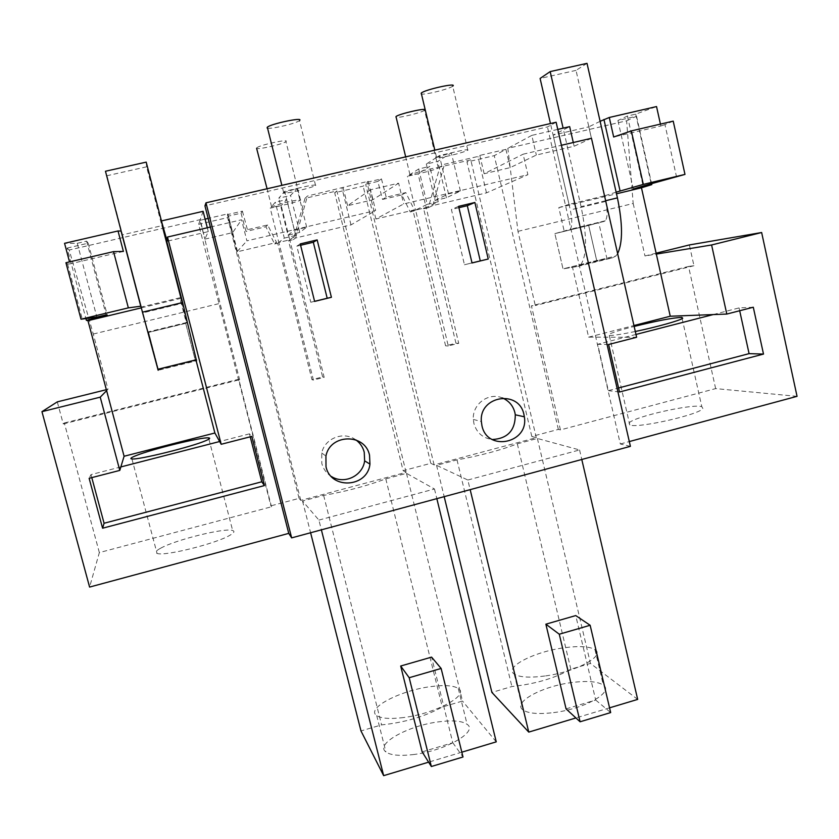 <?xml version="1.0" encoding="UTF-8"?>
<svg xmlns="http://www.w3.org/2000/svg" width="839" height="839" viewBox="0 0 839 839"><rect width="100%" height="100%" fill="white"/><g stroke="black" fill="none" stroke-linecap="round" stroke-linejoin="round"><path stroke-width="0.63" stroke-dasharray="4.2 3.15" d="M556.131 122.242L547.458 126.92L204.947 205.849M630.404 446.348L620.325 443.978L547.458 126.92M797.05 396.333L715.646 388.604L560.442 429.893L558.355 429.4L531.811 436.458L536.299 437.675L434.109 464.879L430.806 463.327L403.129 470.689L334.688 192.739L363.151 186.122L365.668 184.255L377.844 181.434L382.542 199.441L386.213 197.186L405.803 192.592L414.351 209.918L375.893 219.01L403.632 203.95L527.878 174.701L523.127 154.198L561.417 145.273M620.325 443.978L629.302 441.566M403.129 470.689L406.097 472.336L300.782 500.38L299.062 498.366L270.892 505.854L271.49 506.777L99.348 552.586L89.595 587.069M318.904 520.086L434.476 488.99L406.485 473.343L385.793 478.859C367.136 485.833 346.413 491.35 323.634 495.409L302.533 501.03L318.904 520.086L321.379 529.849M467.837 480.013L579.571 449.956L537.39 438.472L517.317 443.821C500.526 450.27 480.422 455.619 457.014 459.887L436.553 465.33L467.837 480.013L470.165 489.64M629.03 422.961C633.959 416.647 692.941 403.412 701.813 406.684L702.872 408.457C700.156 414.476 637.923 428.561 629.806 425.037L629.03 422.961M160.627 548.224C175.865 539.666 225.334 527.511 232.655 530.51C234.962 531.265 234.081 532.828 230.022 535.198C216.63 543.483 163.972 556.645 157.061 553.404C154.638 552.544 155.823 550.814 160.627 548.224M210.369 227.054L241.559 219.787L246.907 240.856L375.61 210.547L370.534 189.74L398.619 183.196L403.632 203.95M472.021 262.901L464.449 264.746L472.032 262.974M458.587 206.352L451.403 209.477L464.449 264.746M458.902 207.694L451.403 209.477M502.551 397.99C488.445 391.855 472.189 404.325 473.322 419.416L473.899 423.433C476.573 432.704 482.687 438.073 492.252 439.531M430.806 463.327L363.151 186.122M434.109 464.879L365.668 184.255M382.542 199.441L401.818 194.921L410.24 211.963L413.176 211.26L445.603 345.846L455.955 343.224L423.664 208.785L428.341 207.673L439.888 167.024L470.763 159.85L466.987 162L531.811 436.458M536.299 437.675L470.763 159.85M558.355 429.4L494.265 155.655L466.987 162M560.442 429.893L531.423 305.847L535.303 305.532L517.967 231.354L510.185 167.632L505.927 149.363L494.265 155.655M715.646 388.604L688.536 266.445L531.423 305.847M688.536 266.445L693.958 265.732L689.354 244.946M436.553 465.33L444.188 496.667M579.571 449.956L581.784 459.489M609.554 707.843L575.921 717.943M566.073 708.882L595.69 700.03L575.743 615.574M637.671 699.401L590.436 663.408L570.814 669.186C554.946 678.206 535.303 683.984 511.884 686.533L491.895 692.416M537.39 438.472L590.436 663.408M517.317 443.821L570.814 669.186M457.014 459.887L511.884 686.533M635.301 331.489C621.877 334.258 613.215 335.59 609.324 335.495L608.757 334.415C612.061 332.59 620.524 329.926 634.158 326.423M591.474 138.278L574.128 146.227L536.341 155.047L510.185 167.632L484.134 173.736L523.127 154.198M553.111 135.1L569.01 204.359L604.489 195.844L588.831 126.836L553.111 135.1L569.66 126.637M573.289 142.504L574.128 146.227M577.725 266.435L612.575 257.804L615.931 255.937L580.808 264.631L577.725 266.435L563.011 268.879L572.534 267.295L588.621 337.142L636.612 337.278M612.575 257.804L596.697 260.551L563.011 268.879L554.873 233.63L563.011 268.879L596.697 260.551L588.674 225.418L554.873 233.63L598.784 222.807L588.674 225.418L596.697 260.551L606.975 258.779L598.784 222.807M569.01 204.359L558.795 207.642L564.217 231.207M608.611 344.493L597.683 344.284L608.338 390.649L618.563 387.964M635.972 334.436L597.683 344.284M619.497 392.012L608.338 390.649M753.296 307.231L739.065 307.913L713.16 314.583M739.683 310.734L739.065 307.913M656.129 253.2L644.981 255.968L656.329 254.091M370.534 189.74L347.608 205.702L372.694 199.829L398.619 183.196M372.694 199.829L368.185 181.308L307.441 196.043L305.029 198.34L336.858 190.946L334.688 192.739M375.893 219.01L366.937 182.241L368.185 181.308M428.341 207.673L432.746 205.576L486.484 192.865L527.878 174.701M423.664 208.785L426.16 207.579L458.723 343.298L448.278 345.941L415.578 210.086L426.16 207.579L418.053 173.799C411.813 175.089 409.075 175.393 409.852 174.701L423.139 170.59C433.868 168.02 438.944 167.181 438.388 168.073L438.336 168.104C434.749 169.677 427.984 171.576 418.053 173.799L407.429 176.263L418.703 168.975L429.799 166.395L418.053 173.799M413.176 211.26L415.578 210.086L407.429 176.263M410.24 211.963L414.351 209.918M484.134 173.736L479.824 155.414L477.926 156.484L444.481 164.245L439.888 167.024M486.484 192.865L477.926 156.484M377.844 181.434L381.441 178.875L366.937 182.241M432.746 205.576L444.481 164.245M455.955 343.224L458.723 343.298M445.603 345.846L448.278 345.941M401.818 194.921L405.803 192.592M381.441 178.875L386.213 197.186M505.927 149.363L479.824 155.414M517.967 231.354L633.183 203.499L626.597 120.795L507.826 148.335L510.185 167.632M693.958 265.732L535.303 305.532M633.183 203.499L644.981 255.968M553.562 712.615C584.51 708.955 614.179 692.123 603.335 685.159C597.788 681.446 587.29 680.565 571.862 682.526C542.225 686.197 512.314 702.4 522.886 709.867C528.056 713.496 538.271 714.409 553.562 712.615M595.69 700.03L610.677 712.573M588.621 337.142L633.948 325.532M557.767 129.384L531.8 135.383L536.341 155.047M531.8 135.383L507.826 148.335M600.116 121.319L588.831 126.836M626.597 120.795L636.539 116.202L617.924 120.512L627.436 116.034L635.689 114.125L656.538 106.563M572.534 267.295L606.975 258.779M558.795 207.642L616.497 193.788M616.13 192.173L604.489 195.844M636.539 116.202L651.662 183.94M347.608 205.702L343.046 187.139M544.794 676.003C529.503 677.964 519.32 677.304 514.234 674.053C503.82 667.341 533.971 651.788 563.619 647.844C579.057 645.736 589.513 646.345 594.987 649.669C605.685 655.899 575.764 672.049 544.794 676.003M660.429 124.109L660.838 125.986L613.676 136.998M673.214 121.131L664.96 124.581L676.559 176.987M635.689 114.125L651.295 184.045M664.96 124.581L660.838 125.986M627.436 116.034L643.104 186.006M617.924 120.512L633.319 189.048M314.594 301.327L310.797 302.26L314.615 301.4M300.257 243.908L296.828 246.163L310.797 302.26M300.603 245.271L296.828 246.163M355.841 439.867C343.403 430.648 324.599 438.535 321.725 452.997L321.798 463.39C323.235 468.907 326.402 473.248 331.29 476.437M99.348 552.586L64.33 422.982L63.261 423.947L57.293 401.871M271.49 506.777L238.769 379.238L239.618 379.71L220.028 303.382L204.852 239.136L208.282 231.616L167.202 241.202M64.33 422.982L238.769 379.238M205.094 219.126L200.028 220.311L204.852 239.136L200.259 219.64L69.207 250.032L93.276 334.027L108 389.275L106.616 390.68M200.028 220.311L198.654 224.338L270.892 505.854M299.062 498.366L227.631 217.605L198.654 224.338M227.631 217.605L228.481 216.116L241.045 213.2L246.005 231.438L247.432 229.687L267.641 224.957L276.576 242.492L236.902 251.878L246.907 240.856M300.782 500.38L228.481 216.116M406.097 472.336L336.858 190.946M305.029 198.34L293.346 239.608L288.522 240.751L322.627 376.942L311.961 379.637L277.699 243.31L274.678 244.023L265.879 226.782L246.005 231.438M406.485 473.343L462.52 701.058L442.3 707.004C424.639 716.621 404.398 722.578 381.588 724.875L360.98 730.937M385.793 478.859L442.3 707.004M323.634 495.409L381.588 724.875M302.533 501.03L310.598 532.755M434.476 488.99L436.836 498.649M461.828 752.184L428.614 762.158M422.153 751.88L452.777 742.735L431.582 657.126M496.248 741.854L462.52 701.058M106.343 389.695L108 389.275M120.847 466.935L90.979 474.612L89.133 478.303M90.979 474.612L91.787 477.611M250.232 436.804L249.477 433.847L251.784 436.406M249.477 433.847L219.65 441.524M161.896 222.639L161.864 225.691L180.511 297.614L180.018 298.569L186.363 323.036L148.639 332.37L158.256 369.024L195.183 359.879L185.713 323.361L148.639 332.37L158.256 369.024L195.183 359.879L185.713 323.361L186.646 322.512L182.021 303.414L142.934 312.821L158.026 369.233M196.085 360.508L195.183 359.879L196.504 360.801L158.162 370.293L158.256 369.024L158.193 369.884L196.085 360.508M204.852 239.136L232.602 232.634L241.559 219.787M232.602 232.634L227.83 213.861L208.166 218.423M236.902 251.878L227.421 214.606L227.83 213.861M293.346 239.608L295.559 238.003L350.996 224.894L375.61 210.547M288.522 240.751L289.749 239.839L324.169 377.33L313.398 380.057L278.831 242.419L289.749 239.839L281.18 205.607C274.521 206.992 271.228 207.422 271.312 206.876L283.603 202.986C294.552 200.364 300.278 199.378 300.761 200.039L300.53 200.206C297.321 201.643 290.871 203.447 281.18 205.607L270.221 208.156L275.307 202.22L286.77 199.567L281.18 205.607M277.699 243.31L278.831 242.419L270.221 208.156M274.678 244.023L276.576 242.492M350.996 224.894L341.945 188.041M63.261 423.947L239.618 379.71M93.276 334.027L220.028 303.382M241.045 213.2L242.398 211.134L227.421 214.606M295.559 238.003L307.441 196.043M322.627 376.942L324.169 377.33M311.961 379.637L313.398 380.057M265.879 226.782L267.641 224.957M242.398 211.134L247.432 229.687M412.945 754.618C444.932 751.094 478.712 731.629 467.103 724.33C462.205 720.932 452.924 720.072 439.269 721.76C408.761 725.295 374.645 744.015 385.909 751.943C390.481 755.257 399.49 756.149 412.945 754.618M452.777 742.735L463.013 756.988M69.207 250.032L67.12 248.082L85.998 318.904M186.363 323.036L148.325 332.275M141.309 307.861L180.018 298.569M207.306 227.768L208.282 231.616M203.101 211.313L200.259 219.64M67.12 248.082L88.21 243.195L86.606 241.139L77.261 243.3L64.561 243.31M121.403 232.004L122.473 234.815L161.864 225.691M122.473 234.815L141.403 307.001L180.511 297.614M140.879 306.204L141.403 307.001M403.643 717.534C390.187 719.201 381.21 718.551 376.711 715.573C365.636 708.441 400.035 690.487 430.554 686.638C444.209 684.813 453.459 685.432 458.283 688.483C469.725 695.017 435.64 713.664 403.643 717.534M88.21 243.195L107.329 315.317M86.606 241.139L106.154 314.866M77.261 243.3L96.873 317.09M65.935 262.733L67.571 263.991L70.046 263.886L69.522 261.894M67.571 263.991L82.379 319.512M123.396 251.427L70.046 263.886M146.206 162.126L146.594 166.825L182.021 303.414M146.594 166.825L106.973 175.729L105.473 171.25M106.973 175.729L142.934 312.821M587.017 63.345L576.026 70.371L605.758 201.402C607.719 211.124 607.562 217.584 605.276 220.783L588.674 225.418L554.873 233.63L570.216 229.309C572.282 226.163 572.303 219.703 570.289 209.939L550.457 123.543M615.931 255.937L617.64 253.609M580.808 264.631C587.006 255.444 587.09 236.105 581.07 206.625L563.116 128.147M576.026 70.371L540.096 78.447M452.777 86.102L452.714 86.155C449.788 88.924 424.45 95.227 421.283 93.978M436.427 157.512L450.312 153.076C462.782 150.034 468.644 149.09 467.91 150.244L467.837 150.275C463.631 152.153 456.08 154.303 445.184 156.715C438.346 158.11 435.42 158.372 436.427 157.512L439.395 155.593L451.34 152.834L437.748 161.392L426.338 164.035L436.427 157.512M435.053 200.469L448.498 193.84L460.401 191.03L446.421 197.794L435.053 200.469L426.338 164.035M448.498 193.84L439.395 155.593M460.401 191.03L451.34 152.834M446.421 197.794L437.748 161.392M424.597 110.192L424.544 110.234C422.174 112.531 398.609 118.33 396.029 117.261M427.187 204.349L438.252 201.738L426.16 207.579L415.578 210.086L427.187 204.349L418.703 168.975M438.252 201.738L429.799 166.395M299.806 120.25L299.502 120.564C296.503 123.501 268.721 129.867 267.106 127.989M283.32 192.886L295.978 188.702C308.668 185.608 315.317 184.496 315.915 185.356L315.59 185.576C311.867 187.286 304.704 189.299 294.101 191.638C286.76 193.148 283.163 193.557 283.32 192.886L284.662 191.313L297.048 188.46L290.556 195.466L278.758 198.203L283.32 192.886M288.008 235.161L294.363 230.138L306.696 227.233L299.764 232.382L288.008 235.161L278.758 198.203M294.363 230.138L284.662 191.313M306.696 227.233L297.048 188.46M299.764 232.382L290.556 195.466M256.786 147.779C259.503 145.084 288.595 138.76 286.172 141.382L285.942 141.613C283.509 144.035 257.888 149.929 256.619 148.356M284.306 238.087L295.727 235.392L289.749 239.839L278.831 242.419L284.306 238.087L275.307 202.22M295.727 235.392L286.77 199.567M186.667 322.879L148.178 332.234M605.632 200.72L581.07 206.625M604.3 221.381L569.324 229.886M605.758 201.402L570.289 209.939M473.322 419.416L481.355 421.566M682.149 318.631L701.813 406.684M609.313 335.495L629.806 425.037M514.234 674.053L522.886 709.867M594.987 649.669L603.335 685.159M321.725 452.997L325.931 456.059M131.933 458.943L157.061 553.404M208.901 439.133L232.655 530.51M376.711 715.573L385.909 751.943M458.283 688.483L467.103 724.33M186.646 322.512L148.063 331.887M605.276 220.783L570.216 229.309M436.563 157.428L434.833 150.15M467.837 150.275L452.714 86.155M409.946 174.638L405.677 156.862M438.336 168.104L424.544 110.234M283.676 192.613L281.862 185.356M315.59 185.576L299.502 120.564M271.574 206.688L267.075 188.754M300.53 200.206L285.942 141.613"/><path stroke-width="1.26" d="M205.985 202.818L291.657 537.872L630.404 446.348L556.131 122.242L205.985 202.818L204.947 205.849L288.742 533.373L89.595 587.069L41.95 411.666L100.229 397.162L119.788 470.406L89.133 478.303L102.589 528.213L264.411 485.571L251.784 436.406L221.192 444.282L214.889 432.997L196.085 360.508M369.538 455.273C365.217 433.092 330.105 433.585 325.931 456.059L326.004 466.725C330.723 489.934 367.545 487.585 369.947 464.103L369.538 455.273M331.405 297.3L317.152 239.902L300.257 243.908L314.615 301.4L331.405 297.3L327.189 298.254L313.314 242.251L300.603 245.271M523.956 414.634C519.194 389.296 478.964 395.683 481.355 421.566L481.943 425.688C487.228 452.2 529.073 443.265 524.354 416.805L523.956 414.634M474.874 202.482L458.587 206.352L472.032 262.974L488.235 259.02L474.874 202.482L467.313 205.691L458.902 207.694M629.302 441.566L797.05 396.333L761.644 232.518L711.598 244.978L726.794 314.059L670.246 316.23L656.329 254.091L711.598 244.978M291.657 537.872L288.742 533.373M561.417 145.273L591.474 138.278L636.612 337.278L608.611 344.493L619.497 392.012L763.5 354.079L753.296 307.231L726.794 314.059M488.235 259.02L472.021 262.901M480.275 260.887L467.313 205.691M492.252 439.531C507.616 438.64 515.293 430.386 515.282 414.791L514.894 412.662C513.153 405.835 509.042 400.948 502.551 397.99M656.129 253.2L689.354 244.946L761.644 232.518M444.188 496.667L491.895 692.416L528.759 732.101L470.165 489.64M581.784 459.489L637.671 699.401L609.554 707.843M575.921 717.943L528.759 732.101M545.874 624.185L566.073 708.882L580.085 721.781L610.677 712.573L590.142 625.265L575.743 615.574L545.874 624.185L559.277 634.211L590.142 625.265M634.158 326.423C657.283 320.729 673.182 317.719 681.876 317.383L682.736 318.264C680.429 320.404 656.423 327.116 635.301 331.489M557.767 129.384L569.66 126.637L573.289 142.504M618.563 387.964L749.08 353.639L739.683 310.734M763.5 354.079L749.08 353.639M580.085 721.781L559.277 634.211M633.948 325.532L670.246 316.23M713.16 314.583L635.972 334.436M660.429 124.109L656.538 106.563L609.282 117.481L600.116 121.319M616.497 193.788L641.468 187.789L656.329 254.091M641.468 187.789L651.809 184.611L633.319 189.048L643.104 186.006L684.981 174.397L643.314 184.381L616.13 192.173M651.662 183.94L651.809 184.611M603.933 119.463L620.063 190.925M609.282 117.481L613.676 136.998L631.337 130.894L643.314 184.381M631.337 130.894L673.214 121.131L684.981 174.397M221.192 444.282L167.485 237.038L210.369 227.054M317.152 239.902L313.314 242.251M327.189 298.254L314.594 301.327M331.29 476.437C344.514 484.952 362.857 475.64 364.629 460.852L364.241 452.242C362.951 447.177 360.151 443.055 355.841 439.867M106.343 389.695L57.293 401.871L41.95 411.666M205.461 440.8C191.397 446.935 138.32 460.045 131.943 458.943C129.667 458.713 131.031 457.612 136.033 455.619C151.953 449.127 201.748 436.941 208.554 437.864C210.736 438.042 209.698 439.017 205.461 440.8M310.598 532.755L360.98 730.937L383.654 775.656L321.379 529.849M436.836 498.649L496.248 741.854L461.828 752.184M428.614 762.158L383.654 775.656M400.685 666.019L422.153 751.88L431.351 766.51L463.013 756.988L441.136 668.452L431.582 657.126L400.685 666.019L409.191 677.713L441.136 668.452M85.998 318.904L86.386 320.341L87.959 320.676L106.616 390.68L100.229 397.162M119.788 470.406L124.088 456.259L214.889 432.997M106.616 390.68L124.088 456.259M91.787 477.611L104.078 523.253L102.589 528.213M104.078 523.253L261.789 481.785L264.411 485.571M261.789 481.785L250.232 436.804M167.485 237.038L167.202 241.202L161.896 222.639M208.166 218.423L205.094 219.126M219.65 441.524L120.847 466.935M431.351 766.51L409.191 677.713M158.193 369.884L158.026 369.233M87.959 320.676L141.309 307.861M161.917 220.825L203.101 211.313L207.306 227.768M121.403 232.004L121.047 231.05L118.026 230.966L64.561 243.31L69.522 261.894M86.386 320.341L107.329 315.317L106.154 314.866L96.873 317.09L81.016 319.219L128.346 307.871L140.879 306.204M118.026 230.966L123.396 251.427L113.538 251.627L128.346 307.871M121.047 231.05L140.69 305.931M113.538 251.627L65.935 262.733L81.016 319.219M196.504 360.801L182.608 302.522L142.441 312.181L158.162 370.293M142.441 312.181L105.473 171.25L146.206 162.126L182.608 302.522M617.64 253.609C622.853 242.586 622.779 224.013 617.42 197.878L605.632 200.72M550.457 123.543L540.096 78.447L550.185 71.598L587.017 63.345L617.42 197.878M550.185 71.598L563.116 128.147M421.283 93.978L421.23 93.066C424.943 89.584 457.821 82.348 452.777 86.102M396.029 117.261L395.987 116.579C398.965 113.758 428.792 107.109 424.597 110.192M267.106 127.989L267.326 127.203C270.703 123.899 302.68 117.072 299.806 120.25M256.619 148.356L267.075 188.754M515.282 414.791L524.354 416.805M681.876 317.383L682.149 318.631M364.629 460.852L369.947 464.103M208.565 437.864L208.901 439.133M196.473 359.721L157.805 369.286M434.833 150.15L421.23 93.066M405.677 156.862L395.987 116.579M281.862 185.356L267.326 127.203"/></g></svg>
